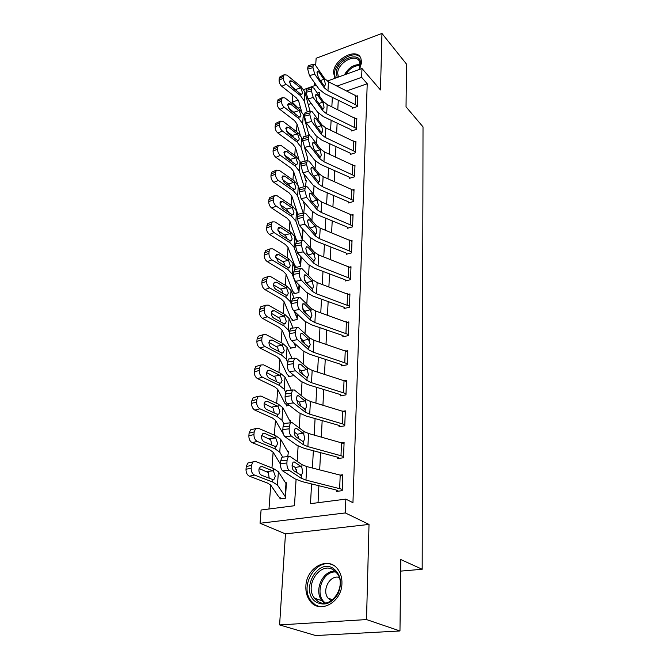 <?xml version="1.0" encoding="UTF-8"?>
<svg xmlns="http://www.w3.org/2000/svg" width="669" height="669" viewBox="0 0 669 669"><rect width="100%" height="100%" fill="white"/><g stroke="black" fill="none" stroke-linecap="round" stroke-linejoin="round"><path stroke-width="1" d="M359.562 69.375L361.611 62.409L360.825 58.111C356.418 47.056 333.53 59.466 333.53 72.678L334.96 78.281M305.875 586.32C305.633 591.923 306.962 596.723 309.864 600.712C319.155 614.627 341.959 602.518 341.934 583.351C342.076 578.1 340.839 573.584 338.238 569.812C328.931 555.362 306.168 567.22 305.875 586.32M300.398 107.299L298.19 108.077L292.261 102.131L292.805 95.065M400.664 571.117L422.181 569.26L423.017 126.867L406.033 106.823L406.526 64.132L381.957 33.45L316.136 58.278L315.668 65.545M314.555 82.805L314.363 85.741M422.181 569.26L400.798 559.552L399.97 630.967L315.718 635.55L279.6 624.921L366.512 619.569L369.02 524.429L345.338 512.939L260.057 523.258L261.077 510.012L294.477 505.722L296.074 479.506M369.02 524.429L285.471 533.887L279.6 624.921M285.471 533.887L260.057 523.258M297.028 123.982L296.476 131.559M298.943 159.289L295.338 147.406L294.736 155.459M293.574 171.381L292.947 180.011M291.784 196.042L291.107 205.241M297.613 241.225L296.292 239.527L289.945 221.414L289.225 231.173M288.038 247.421L287.277 257.833M286.089 274.198L285.278 285.27M284.082 301.736L283.221 313.502M282.017 330.076L281.105 342.57M279.893 359.253L278.923 372.508M287.854 405.657L285.011 403.516L277.719 389.325L276.682 403.357M275.444 420.257L274.365 435.168M273.119 452.169L271.974 467.974M270.728 485.084L268.98 509M399.97 630.967L366.512 619.569M311.244 103.478L308.225 104.54M282.176 498.673L280.027 497.677L279.935 498.974L285.42 498.246L286.432 482.759L285.42 482.901M287.737 456.593L288.506 451.199L287.586 451.341M289.961 422.749L290.513 420.558L289.677 420.701M289.401 405.372L286.273 405.949L286.349 404.762M289.702 376.413L288.339 375.552L288.264 376.706L293.457 375.66L293.499 375.075M291.517 347.997L290.271 347.161L290.195 348.281L295.33 347.161L295.522 344.201L295.397 346.04L293.716 342.587M293.29 320.359L292.152 319.556L292.077 320.643L297.145 319.464L297.488 314.254L297.212 318.369L294.034 310.968M295.029 293.482L293.984 292.696L293.908 293.758L298.909 292.512L299.386 285.195L298.625 291.023L292.177 274.031L287.963 269.615L271.949 259.856L267.232 261.604C265.208 260.09 264.196 257.941 264.222 255.14L265.401 250.649L266.647 250.173M296.727 267.324L295.765 266.563L295.69 267.592L300.632 266.295L301.242 256.971L300.348 264.815L294.042 247.237L289.903 242.671L274.148 232.611L269.498 234.426C267.5 232.887 266.505 230.755 266.521 228.029L267.633 223.722L268.771 223.27M302.338 240.255L303.032 229.567M303.751 213.043L304.696 204.229L304.194 204.38M305.499 186.484L306.268 180.321L305.783 180.471M307.196 160.66L307.79 157.023L307.33 157.173M308.852 135.556L309.279 134.31L308.835 134.461M306.996 123.765L305.959 124.116M311.562 483.938L310.508 503.657L345.856 499.116L352.948 502.703L367.222 83.725L346.927 90.884M338.271 100.258L337.803 109.649M337.126 123.121L336.632 132.955M335.947 146.586L335.428 156.889M334.734 170.679L334.191 181.475M333.488 195.432L332.919 206.738M332.209 220.862L331.615 232.712M330.896 247.012L330.269 259.413M329.541 273.889L328.889 286.884M328.153 301.543L327.467 315.158M326.723 330.009L326.004 344.276M325.251 359.312L324.498 374.255M323.729 389.492L322.943 405.163M322.165 420.592L321.337 437.016M320.551 452.662L319.69 469.881M318.887 485.736L318.034 502.695M282.694 470.892L294.887 478.828L302.079 481.605L335.671 489.85L336.415 490.109L336.356 491.447L342.202 490.661L342.829 474.739L340.187 475.115L306.745 466.577L301.995 464.654L290.003 456.442L288.364 456.526L287.085 460.222L286.901 462.998C286.842 466.477 287.578 468.902 289.108 470.265L282.694 470.892C281.147 469.538 280.411 467.121 280.487 463.65L286.901 462.998M290.53 422.683L289.334 426.145L283.02 426.881L284.241 423.427L292.186 422.666L303.943 431.463L308.61 433.512L344.05 443.58L343.548 456.45L307.874 446.608L303.166 444.617L291.324 436.046L285.011 436.757L296.961 445.286L304.019 448.263L337.059 457.052L337.795 457.328L337.736 458.616L343.49 457.747L344.1 442.301L341.826 442.669M292.637 389.893L291.508 393.146L285.295 393.957L286.432 390.713L294.301 389.943L305.833 399.293L310.424 401.459L345.288 412.087L344.794 424.572L309.705 414.161L305.081 412.045L293.465 402.905L287.244 403.691L298.968 412.79L305.9 415.951L338.414 425.241L339.124 425.534L339.074 426.789L344.744 425.827L345.338 410.85L343.348 411.201M294.669 358.132L293.624 361.176L287.494 362.054L288.565 359.01L296.359 358.25L307.665 368.101L312.172 370.383L346.492 381.522L346.015 393.64L311.478 382.701L306.937 380.469L295.539 370.81L289.418 371.663L300.908 381.28L307.732 384.608L339.718 394.367L340.421 394.685L340.37 395.897L345.965 394.861L346.534 380.318L344.769 380.661M296.651 327.325L295.665 330.193L289.627 331.138L290.63 328.278L298.341 327.517L309.446 337.845L313.878 340.228L347.654 351.852L347.194 363.618L313.201 352.187L308.735 349.837L297.554 339.693L291.517 340.621L302.798 350.715L309.504 354.21L340.989 364.404L341.683 364.73L341.633 365.91L347.144 364.797L347.704 350.681L346.124 351.016M298.575 297.454L297.646 300.147L291.692 301.159L292.637 298.466L298.575 297.454L300.272 297.713L311.169 308.484L315.534 310.968L348.783 323.035L348.34 334.458L314.873 322.567L310.483 320.125L299.503 309.53L293.557 310.508L304.629 321.061L311.219 324.708L342.219 335.311L342.904 335.646L342.854 336.8L348.29 335.612L348.833 321.898L347.403 322.215M300.44 268.47L299.57 271.004L293.699 272.066L294.586 269.532L300.44 268.47L302.145 268.796L312.849 279.977L317.139 282.552L349.887 295.029L349.452 306.134L316.504 293.816L312.18 291.283L301.401 280.261L295.531 281.298L306.402 292.269L312.891 296.058L343.414 307.038L344.092 307.389L344.042 308.509L349.41 307.255L349.929 293.925L348.633 294.243M302.254 240.322L301.435 242.713L295.648 243.825L296.484 241.442L302.254 240.322L303.96 240.723L314.472 252.288L318.695 254.939L350.957 267.809L350.531 278.605L318.076 265.894L313.828 263.268L303.241 251.853L297.454 252.941L308.125 264.305L314.514 268.219L344.577 279.558L345.246 279.926L345.196 281.013L350.489 279.692L350.999 266.739L349.812 267.04M304.019 212.993L303.249 215.242L297.538 216.413L298.324 214.155L304.019 212.993L305.725 213.453L316.052 225.378L320.208 228.112L351.994 241.342L351.585 251.845L319.606 238.758L315.425 236.048L305.022 224.266L299.319 225.403L309.806 237.144L316.086 241.174L345.714 252.849L346.366 253.217L346.316 254.279L351.543 252.899L352.036 240.305L350.949 240.597M305.733 186.434L305.005 188.566L299.377 189.77L300.113 187.646L305.733 186.434L307.439 186.96L317.591 199.22L321.68 202.03L353.006 215.602L352.605 225.813L321.103 212.374L316.981 209.589L306.753 197.472L301.125 198.66L311.436 210.727L317.616 214.883L346.81 226.858L347.454 227.243L347.412 228.271L352.563 226.841L353.048 214.582L352.045 214.866M307.397 160.619L306.711 162.634L301.159 163.888L301.853 161.873L307.397 160.619L309.103 161.212L319.088 173.781L323.119 176.658L353.993 190.54L353.6 200.483L322.55 186.726L318.494 183.866L308.442 171.423L302.881 172.661L313.017 185.045L319.113 189.302L347.88 201.57L348.516 201.963L348.474 202.966L353.567 201.486L354.035 189.553L353.098 189.829M309.019 135.514L308.376 137.421L302.898 138.717L303.55 136.81L309.019 135.514L310.717 136.175L320.543 149.028L324.515 151.972L354.955 166.146L354.57 175.83L323.955 161.764L319.966 158.846L310.082 146.11L304.596 147.381L314.564 160.067L320.56 164.423L348.925 176.951L349.511 178.33L354.537 176.8L354.988 165.184L354.118 165.46M310.608 111.096L309.998 112.902L304.587 114.232L305.206 112.434L310.608 111.096L312.298 111.823L321.956 124.944L325.87 127.946L355.883 142.397L355.515 151.821L325.326 137.48L321.396 134.494L311.67 121.482L306.26 122.795L316.061 135.757L321.973 140.197L349.946 152.984L350.514 154.347L355.473 152.766L355.925 141.46L355.105 141.719M312.147 87.338L311.57 89.044L306.226 90.415L306.812 88.701L312.147 87.338L313.828 88.124L323.336 101.487L327.191 104.548L356.794 119.249L356.435 128.44L326.664 113.83L322.793 110.795L313.217 97.523L307.882 98.87L317.524 112.091L323.344 116.615L350.932 129.627L351.501 130.973L356.393 129.36L356.828 118.338L356.067 118.597M313.644 64.207L313.1 65.83L307.832 67.226L308.384 65.604L313.644 64.207L315.325 65.052L324.682 78.649L328.479 81.76L357.681 96.696L357.33 105.652L327.969 90.8L324.147 87.714L314.731 74.2L309.454 75.58L318.946 89.036L324.682 93.643L351.894 106.881L352.454 108.202L357.296 106.547L357.714 95.809L356.995 96.06M327.266 81.074L361.979 68.497L380.469 89.947L381.957 33.45M361.979 68.497L361.645 77.328L337.193 86.067M367.222 83.725L361.645 77.328M345.856 499.116L345.338 512.939M303.793 89.571L316.161 85.088M319.514 96.119L319.749 92.305L317.399 93.142M306.87 96.905L306.243 97.13M298.182 100.016L292.261 102.131M296.501 472.565L296.676 469.738M297.187 461.367L298.123 446.022M298.566 438.78L298.7 436.548M299.227 427.934L300.105 413.567M300.565 406.058L300.674 404.385M301.209 395.546L302.028 382.099M302.505 374.339L302.58 373.202M303.132 364.153L303.902 351.585M304.387 343.59L304.428 342.946M304.989 333.706L305.708 321.965M306.795 304.161L307.464 293.214M308.551 275.486L309.178 265.284M310.257 247.639L310.834 238.147M311.905 220.594L312.448 211.764M313.518 194.294L314.012 186.107M315.074 168.73L315.542 161.154M316.596 143.868L317.022 136.869M318.076 119.667L318.469 113.22M332.351 97.373L331.841 106.781M331.113 120.286L330.586 130.137M329.85 143.802L329.299 154.129M328.554 167.952L327.969 178.774M327.216 192.764L326.614 204.095M325.853 218.253L325.209 230.128M324.44 244.461L323.771 256.904M322.993 271.422L322.291 284.45M321.496 299.152L320.769 312.808M319.966 327.693L319.197 342.001M318.385 357.087L317.583 372.081M316.755 387.368L315.91 403.081M315.082 418.568L314.196 435.051M313.351 450.747L312.423 468.024M339.66 488.42L340.203 475.115L342.771 476.052L342.252 489.332L305.976 480.099L301.192 478.235L289.108 470.265M336.415 490.109L338.464 491.163M297.195 473.025L295.205 467.455L300.941 466.469L294.385 462.003L293.039 462.145M287.085 460.222L280.679 460.882L280.487 463.65M280.679 460.882L281.975 457.195L283.514 457.036M292.077 465.365L295.205 467.455M300.941 466.469L301.819 467.564L302.84 472.113L301.368 475.291L293.833 470.792C292.629 469.713 292.052 467.798 292.094 465.039L293.106 462.078L294.385 462.003M280.027 497.677L278.605 496.649L270.744 485.1L267.508 483.068L249.386 476.186C247.087 474.973 245.966 472.665 246.008 469.27L251.176 468.149C251.134 471.561 252.263 473.869 254.554 475.099L272.659 482.023L277.468 485.092L285.504 496.942L286.349 484.038L278.396 471.787L273.621 468.626L255.658 461.501L252.982 461.894L251.402 465.423L246.242 466.552L247.839 463.032L250.147 462.522M273.445 471.101L275.293 476.278L274.081 479.213L272.275 479.38L261.579 475.258C259.773 474.296 258.878 472.456 258.903 469.755L260.166 466.92L262.248 466.611L273.445 471.101L273.621 468.626M251.176 468.149L251.402 465.423M246.008 469.27L246.242 466.552M269.247 478.218L268.294 472.582L259.137 468.517M337.795 457.328L339.593 458.34M299.227 439.257L297.262 434.248L302.915 433.161L296.484 428.369L295.046 428.536M283.02 426.881L282.836 429.557L289.159 428.829C289.1 432.207 289.819 434.616 291.324 436.046M284.241 423.427L285.68 423.251M294.226 432.023L297.262 434.248M285.011 436.757C283.489 435.327 282.77 432.927 282.836 429.557M289.334 426.145L289.159 428.829M302.915 433.161L303.776 434.281L304.78 438.764L303.333 441.766L295.949 436.882C294.77 435.745 294.201 433.838 294.243 431.162L295.196 428.386L296.484 428.369M339.124 425.534L340.73 426.504M301.15 406.518L299.252 402.061L304.83 400.873L298.516 395.789L297.003 395.981M285.295 393.957L285.111 396.55L291.341 395.747C291.283 399.025 291.993 401.417 293.465 402.905M286.432 390.713L287.779 390.537M296.342 399.744L299.252 402.061M287.244 403.691C285.763 402.211 285.053 399.828 285.111 396.55M291.508 393.146L291.341 395.747M304.83 400.873L305.674 402.027L306.661 406.434L305.248 409.286L298.006 404.034L296.325 398.356L297.212 395.755L298.516 395.789M340.421 394.685L341.859 395.622M302.982 374.749L301.184 370.852L306.678 369.572L300.49 364.212L298.909 364.429M287.494 362.054L287.319 364.572L293.457 363.693C293.398 366.888 294.101 369.263 295.539 370.81M288.565 359.01L289.811 358.835M298.424 368.494L301.184 370.852M289.418 371.663C287.954 370.124 287.26 367.758 287.319 364.572M293.624 361.176L293.457 363.693M306.678 369.572L307.514 370.751L308.484 375.1L307.096 377.793L299.988 372.198L298.341 366.562L299.177 364.12L300.49 364.212M288.03 452.11L280.662 439.257L275.988 435.862L258.343 428.252L255.65 428.595L254.17 431.906L249.085 433.152L250.566 429.849L252.698 429.322M282.719 457.119L279.759 452.152L275.051 448.849L257.281 441.423L252.18 442.627C249.922 441.364 248.818 439.081 248.86 435.787L249.085 433.152M280.462 464.127L273.136 452.194L269.975 450.003L252.18 442.627M275.812 438.262L277.627 443.38L276.498 446.131L274.675 446.273L264.163 441.858C262.39 440.846 261.512 439.023 261.537 436.397L262.708 433.738L264.815 433.47L275.812 438.262L275.988 435.862M248.86 435.787L253.952 434.549L254.17 431.906M253.952 434.549C253.919 437.861 255.023 440.152 257.281 441.423M271.748 445.044L270.728 439.834L261.679 435.511M290.053 421.42L282.862 407.705L278.271 404.101L260.943 396.04L258.234 396.324L256.854 399.435L251.837 400.781L253.217 397.679L255.173 397.152M283.924 423.778L281.983 420.207L277.367 416.687L259.915 408.809L254.881 410.114C252.665 408.801 251.577 406.543 251.619 403.34L251.837 400.781M283.43 434.231L275.461 420.283L272.358 417.949L254.881 410.114M278.103 406.426L279.893 411.485L278.831 414.069L276.991 414.17L266.672 409.478C264.932 408.433 264.071 406.635 264.088 404.076L265.183 401.576L267.307 401.358L278.103 406.426L278.271 404.101M251.619 403.34L256.645 401.994L256.854 399.435M256.645 401.994C256.612 405.213 257.699 407.48 259.915 408.809M274.215 412.388L273.094 408.09L264.155 403.532M291.274 390.077L284.994 377.09L280.495 373.285L263.469 364.814L260.743 365.04L259.455 367.967L254.504 369.405L255.792 366.495L257.59 365.968M285.613 392.151L284.149 389.224L279.617 385.503L262.465 377.191L257.506 378.595C255.332 377.241 254.262 375 254.295 371.88L254.504 369.405M277.719 389.325L274.675 386.858L257.506 378.595M280.328 375.543L282.092 380.544L281.097 382.977L279.249 383.036L269.105 378.094C267.391 377.007 266.546 375.225 266.555 372.742L267.583 370.392L269.716 370.208L280.328 375.543L280.495 373.285M254.295 371.88L259.254 370.442L259.455 367.967M259.254 370.442C259.221 373.57 260.291 375.819 262.465 377.191M276.489 381.522L275.385 377.291L266.58 372.516M341.683 364.73L342.98 365.642M304.704 343.883L303.057 340.58L308.476 339.216L302.405 333.588L300.766 333.839M289.627 331.138L289.46 333.58L295.506 332.635C295.455 335.738 296.133 338.096 297.554 339.693M290.63 328.278L291.793 328.094M300.481 338.221L303.057 340.58M291.517 340.621C290.087 339.024 289.401 336.674 289.46 333.58M295.665 330.193L295.506 332.635M308.476 339.216L310.257 344.702L308.894 347.244L301.92 341.341L300.297 335.746L301.083 333.446L302.405 333.588M292.06 358.509L287.06 347.37L282.644 343.381L265.911 334.517L263.176 334.692L261.98 337.444L257.088 338.974L258.301 336.231L259.94 335.713M287.503 361.887L286.24 359.153L281.791 355.239L264.941 346.525L260.049 348.031C257.908 346.626 256.854 344.41 256.888 341.374L257.088 338.974M288.339 375.552L287.026 374.239L279.91 359.278L276.916 356.686L260.049 348.031M282.494 345.572L284.225 350.523L283.296 352.814L281.432 352.822L271.463 347.646C269.783 346.534 268.946 344.761 268.955 342.352L269.916 340.136L272.057 340.003L282.494 345.572L282.644 343.381M256.888 341.374L261.78 339.852L261.98 337.444M261.78 339.852C261.755 342.888 262.808 345.112 264.941 346.525M278.705 351.409L277.61 347.395L268.955 342.436M333.379 568.458C340.814 574.387 342.386 582.783 338.096 593.637C332.025 603.405 324.766 606.256 316.32 602.192C299.411 592.082 317.089 557.444 333.379 568.458M317.683 601.188C330.327 610.563 347.37 586.22 337.143 573.458L333.455 569.98C320.543 561.057 304.002 585.509 314.463 598.153L317.683 601.188M339.166 577.447C330.026 574.495 321.488 590.275 328.027 598.136L331.214 600.795M333.463 565.33C317.273 556.274 298.6 585.935 311.127 601.005L315.049 604.709L319.305 606.599M337.268 77.445L336.256 72.954C336.348 59.115 361.561 49.682 360.541 64.099L359.044 69.559M359.42 68.756L360.156 65.044L359.521 61.573C355.992 52.734 337.661 62.652 337.686 73.23L338.422 77.027M360.499 57.492C354.244 49.297 334.483 61.673 334.483 73.607L335.311 78.156M342.904 335.646L344.092 336.524M306.318 313.853L304.88 311.194L310.224 309.755L304.253 303.885L302.58 304.169M291.692 301.159L291.533 303.517L297.488 302.522C297.446 305.541 298.115 307.874 299.503 309.53M292.637 298.466L293.716 298.282M302.522 308.911L304.88 311.194M293.557 310.508C292.152 308.861 291.475 306.536 291.533 303.517M297.646 300.147L297.488 302.522M310.224 309.755L311.971 315.199L310.633 317.608L303.785 311.403L302.196 305.85L302.932 303.693L304.253 303.885M344.092 307.389L345.179 308.242M307.782 284.601L306.645 282.669L311.913 281.156L306.059 275.059L304.345 275.369M293.699 272.066L293.54 274.357L299.419 273.303C299.369 276.247 300.03 278.563 301.401 280.261M294.586 269.532L295.589 269.348M304.579 280.545L306.645 282.669M295.531 281.298C294.151 279.609 293.49 277.292 293.54 274.357M299.57 271.004L299.419 273.303M311.913 281.156L313.636 286.558L312.323 288.832L305.599 282.36L304.035 276.849L304.721 274.808L306.059 275.059M345.246 279.926L346.241 280.746M295.648 243.825L295.497 246.058L301.284 244.946L303.241 251.853M296.484 241.442L297.404 241.258M308.677 255.374L308.359 254.956L313.56 253.375L307.807 247.07L306.067 247.396M306.72 253.183L308.359 254.956M297.454 252.941L295.497 246.058M301.435 242.713L301.284 244.946M313.56 253.375L315.25 258.736L313.97 260.885L307.364 254.161L305.817 248.684L306.469 246.769L307.807 247.07M346.366 253.217L347.286 254.019M297.538 216.413L297.387 218.571L303.099 217.417L305.022 224.266M298.324 214.155L299.177 213.98M299.319 225.403L297.387 218.571M303.249 215.242L303.099 217.417M310.148 227.995L315.158 226.39L315.919 227.661L316.83 231.708L316.161 233.506L314.756 233.222L309.07 226.766L307.556 221.339L308.166 219.524L309.504 219.884L307.748 220.235M315.158 226.39L309.504 219.884M347.454 227.243L348.315 228.02M299.377 189.77L299.227 191.878L304.863 190.673L306.753 197.472M300.113 187.646L300.908 187.471M301.125 198.66L299.227 191.878M305.005 188.566L304.863 190.673M312.047 201.72L316.713 200.148L317.466 201.444L318.352 205.433L317.733 207.131L316.32 206.796L310.734 200.156L309.237 194.763L309.814 193.048L311.152 193.458L309.387 193.834M316.713 200.148L311.152 193.458M293.014 327.902L289.075 318.511L284.743 314.346L268.286 305.123L265.543 305.24L264.422 307.824L259.605 309.446L260.734 306.862L262.231 306.36M289.51 332.819L288.28 329.951L283.907 325.862L267.349 316.772L262.516 318.36C260.417 316.922 259.38 314.731 259.405 311.779L259.605 309.446M290.271 347.161L288.983 345.781L282.034 330.11L279.098 327.392L262.516 318.36M284.584 316.479L286.29 321.371L285.42 323.528L283.547 323.495L273.755 318.101C272.099 316.955 271.279 315.208 271.288 312.858L272.183 310.767L274.332 310.675L284.584 316.479L284.743 314.346M259.405 311.779L264.23 310.165L264.422 307.824M264.23 310.165C264.213 313.125 265.25 315.325 267.349 316.772M280.855 322.015L279.767 318.369L271.271 313.243M294.076 298.223L291.032 290.471L286.775 286.148L270.594 276.581L267.851 276.64L266.806 279.082L262.039 280.779L263.093 278.346L264.464 277.861M291.525 304.738L290.254 301.594L285.964 297.329L269.682 287.896L264.907 289.568C262.842 288.088 261.822 285.914 261.847 283.046L262.039 280.779M292.152 319.556L290.881 318.118L284.099 301.769L281.214 298.943L264.907 289.568M286.625 288.214L288.306 293.055L287.486 295.096L285.613 295.021L275.979 289.418C274.349 288.239 273.537 286.508 273.546 284.216L274.382 282.251L276.54 282.209L286.625 288.214L286.775 286.148M261.847 283.046L266.613 281.348L266.806 279.082M266.613 281.348C266.597 284.233 267.617 286.416 269.682 287.896M282.928 293.457L281.866 290.179L280.662 289.067L273.537 284.902M295.221 269.415L292.93 263.218L288.749 258.744L272.835 248.868L270.092 248.868L269.105 251.168L264.406 252.941M293.984 292.696L292.738 291.207L286.098 274.231L283.271 271.296L267.232 261.604M288.598 260.751L290.254 265.543L289.485 267.466L288.105 267.592L278.137 261.554L275.745 256.403L276.531 254.554L278.68 254.546L288.598 260.751L288.749 258.744M264.222 255.14L268.93 253.375L269.105 251.168M268.93 253.375C268.913 256.177 269.916 258.343 271.949 259.856M284.935 265.71L283.907 262.783L282.728 261.654L275.762 257.381M296.442 241.476L294.778 236.726L290.664 232.11L275.009 221.932L272.275 221.874L271.346 224.048L266.705 225.896M295.765 266.563L294.536 265.016L288.055 247.455L285.27 244.428L269.498 234.426M290.522 234.058L292.152 238.8L291.433 240.614L290.045 240.706L280.236 234.484L277.878 229.383L278.613 227.627L280.763 227.669L290.522 234.058L290.664 232.11M266.521 228.029L271.171 226.189L271.346 224.048M271.171 226.189C271.162 228.923 272.149 231.064 274.148 232.611M286.867 238.733L285.889 236.149L284.726 235.011L277.944 230.646M297.864 214.833L296.568 210.952L292.529 206.203L277.125 195.749L274.39 195.641L273.529 197.698L268.946 199.605L269.816 197.556L270.853 197.121M289.945 221.414L287.218 218.295L271.689 208.017C269.724 206.453 268.754 204.338 268.762 201.678L273.353 199.772C273.345 202.439 274.323 204.563 276.289 206.136L291.793 216.48L295.857 221.171L302.371 239.77L302.622 229.107M292.395 208.101L294 212.784L293.323 214.506L291.927 214.565L282.276 208.159L279.951 203.108L280.646 201.453L282.786 201.545L292.395 208.101L292.529 206.203M273.353 199.772L273.529 197.698M268.762 201.678L268.946 199.605M288.724 212.483L286.667 209.096L280.085 204.672M348.516 201.963L349.318 202.715M301.159 163.888L301.017 165.929L306.578 164.683L308.442 171.423M301.853 161.873L302.589 161.706M302.881 172.661L301.017 165.929M306.711 162.634L306.578 164.683M313.87 176.164L318.227 174.634L318.962 175.939L319.841 179.877L319.255 181.483L317.842 181.098L312.348 174.283L310.876 168.939L311.428 167.317L312.757 167.777L310.985 168.17M318.227 174.634L312.757 167.777M299.419 189.335L298.315 185.873L294.343 180.998L279.182 170.294L276.456 170.127L275.645 172.067L271.121 174.04L271.94 172.1L272.885 171.682M304.303 204.722L303.116 200.984M303.233 213.152L297.621 195.825L293.624 191L278.363 180.396L273.83 182.336C271.898 180.747 270.937 178.648 270.945 176.056L271.121 174.04M297.964 214.624L291.793 196.076L289.108 192.873L273.83 182.336M294.218 182.846L295.798 187.487L295.154 189.118L293.758 189.135L284.258 182.57L281.967 177.569L282.619 175.997L284.751 176.131L294.218 182.846L294.343 180.998M270.945 176.056L275.477 174.091L275.645 172.067M275.477 174.091C275.469 176.691 276.439 178.79 278.363 180.396M290.522 186.935L288.565 183.883L282.184 179.426M349.553 177.36L350.297 178.088M302.898 138.717L302.756 140.699L308.25 139.411L310.082 146.11M303.55 136.81L304.236 136.652M304.596 147.381L302.756 140.699M308.376 137.421L308.25 139.411M315.609 151.311L319.698 149.814L320.418 151.135L321.287 155.016L320.727 156.538L319.322 156.103L313.92 149.128L312.473 143.818L312.983 142.288L314.313 142.798L312.548 143.208M319.698 149.814L314.313 142.798M301.083 164.975L300.021 161.455L296.116 156.471L281.181 145.533L278.471 145.307L277.71 147.147L273.228 149.17L274.006 147.331L274.867 146.937M305.875 180.781L303.726 173.689M304.169 186.768L299.344 171.147L295.414 166.205L280.386 155.359L275.904 157.357C274.006 155.735 273.052 153.661 273.061 151.135L273.228 149.17M297.789 184.644L293.591 171.423L290.948 168.136L275.904 157.357M295.982 158.269L297.546 162.86L296.944 164.407L295.547 164.39L286.181 157.675L283.932 152.716L284.542 151.227L286.667 151.403L295.982 158.269L296.116 156.471M273.061 151.135L277.543 149.112L277.71 147.147M277.543 149.112C277.543 151.646 278.488 153.728 280.386 155.359M292.244 162.057L290.405 159.347L284.25 154.882M350.556 153.393L351.258 154.104M304.587 114.232L304.454 116.163L309.864 114.842L311.67 121.482M305.206 112.434L305.833 112.275M306.26 122.795L304.454 116.163M309.998 112.902L309.864 114.842M317.29 127.127L321.128 125.663L321.839 126.993L322.692 130.823L322.165 132.27L320.76 131.785L315.45 124.651L314.02 119.383L314.505 117.936L315.835 118.497L314.079 118.923M321.128 125.663L315.835 118.497M302.739 141.36L301.677 137.68L297.83 132.596L283.129 121.432L280.428 121.148L279.709 122.887L275.293 124.969L276.013 123.23L276.799 122.862M307.414 157.449L304.42 147.138M305.156 161.129L301.017 147.121L297.153 142.071L282.36 130.99L277.928 133.047C276.054 131.408 275.118 129.351 275.126 126.884L275.293 124.969M295.338 147.406L292.738 144.052L277.928 133.047M297.705 134.344L299.252 138.884L298.683 140.348L297.279 140.298L288.063 133.44L285.839 128.532L286.416 127.118L288.531 127.336L297.705 134.344L297.83 132.596M275.126 126.884L279.55 124.81L279.709 122.887M279.55 124.81C279.55 127.277 280.487 129.343 282.36 130.99M293.892 137.814L292.202 135.456L286.299 131.015M351.534 130.054L352.195 130.748M306.226 90.415L306.101 92.297L311.445 90.934L313.217 97.523M306.812 88.701L307.397 88.551M307.882 98.87L306.101 92.297M311.57 89.044L311.445 90.934M318.904 103.578L322.517 102.148L323.219 103.486L324.064 107.266L323.57 108.637L322.165 108.102L316.939 100.835L315.534 95.608L315.994 94.229L317.315 94.839L315.559 95.282M322.517 102.148L317.315 94.839M308.902 134.703L303.291 114.524L299.511 109.331L285.027 97.967L282.343 97.632L281.666 99.28L277.292 101.412L278.697 99.413M306.176 136.192L302.647 123.715L298.842 118.564L284.275 107.274L279.893 109.382C278.053 107.717 277.133 105.685 277.133 103.277L277.292 101.412M300.205 134.895L297.044 124.024L294.485 120.604L279.893 109.382M299.386 111.037L300.908 115.536L300.373 116.924L298.968 116.841L289.894 109.85L287.695 104.983L288.239 103.645L290.354 103.912L299.386 111.037L299.511 109.331M277.133 103.277L281.507 101.153L281.666 99.28M281.507 101.153C281.507 103.561 282.427 105.602 284.275 107.274M295.021 113.362L288.322 107.809M352.496 107.308L353.115 107.985M307.832 67.226L307.698 69.058L312.983 67.661L314.731 74.2M308.384 65.604L308.919 65.462M309.454 75.58L307.698 69.058M313.1 65.83L312.983 67.661M320.468 80.64L323.871 79.243L324.565 80.589L325.402 84.327L324.925 85.632L323.528 85.047L318.385 77.646L316.997 72.461L317.432 71.157L318.745 71.809L317.014 72.269M323.871 79.243L318.745 71.809M310.023 111.246L304.863 91.962L301.142 86.677L286.876 75.112L284.2 74.727L283.564 76.299L279.241 78.474L280.545 76.575M307.23 111.932L304.236 100.919L300.498 95.667L286.14 84.185L281.816 86.334C279.993 84.654 279.09 82.638 279.09 80.288L279.241 78.474M301.502 111.246L298.7 101.236L296.183 97.749L281.816 86.334M301.025 88.333L302.522 92.782L302.012 94.103L300.615 93.995L291.667 86.87L289.51 82.053L290.02 80.782L292.119 81.083L301.025 88.333L301.142 86.677M279.09 80.288L283.413 78.114L283.564 76.299M283.413 78.114C283.413 80.472 284.325 82.496 286.14 84.185M296.71 90.7L290.346 85.256M301.368 475.291L301.192 478.235M301.995 464.654L301.819 467.564M306.745 466.577L305.976 480.099M254.554 475.099L249.386 476.186M272.659 482.023L272.843 479.522M277.468 485.092L278.396 471.787M285.103 496.649L285.956 483.737M262.248 466.611L259.957 467.104M266.964 471.578L272.902 470.809M303.333 441.766L303.166 444.617M303.943 431.463L303.776 434.281M308.61 433.512L307.874 446.608M341.516 442.585L340.998 455.472M305.248 409.286L305.081 412.045M305.833 399.293L305.674 402.027M310.424 401.459L309.705 414.161M342.796 411.025L342.294 423.536M307.096 377.793L306.937 380.469M307.665 368.101L307.514 370.751M312.172 370.383L311.478 382.701M344.042 380.41L343.548 392.544M275.051 448.849L275.227 446.424M279.759 452.152L280.662 439.257M264.815 433.47L262.39 434.056M269.423 438.805L275.277 437.952M277.367 416.687L277.535 414.337M281.983 420.207L282.862 407.705M267.307 401.358L264.765 402.027M271.806 407.036L277.576 406.108M279.617 385.503L279.776 383.22L281.097 382.977M284.149 389.224L284.994 377.09M269.716 370.208L267.09 370.969M274.123 376.221L279.809 375.217M308.894 347.244L308.735 349.837M309.446 337.845L309.295 340.421M313.878 340.228L313.201 352.187M345.246 350.681L344.769 362.464M281.791 355.239L281.95 353.023M286.24 359.153L287.06 347.37M272.057 340.003L269.364 340.83M276.364 346.316L281.975 345.237M324.181 603.045L321.956 600.737C313.585 590.66 322.784 570.147 335.077 571.175M335.947 572.012C322.416 570.506 313.886 595.05 325.377 602.961M344.435 74.853C348.357 67.895 353.6 64.467 360.165 64.559M360.131 65.47C354.419 65.478 349.653 68.43 345.848 74.343M310.633 317.608L310.483 320.125M311.169 308.484L311.026 310.976M315.534 310.968L314.873 322.567M346.417 321.814L345.948 333.262M312.323 288.832L312.18 291.283M312.849 279.977L312.699 282.402M317.139 282.552L316.504 293.816M347.554 293.775L347.102 304.897M313.97 260.885L313.828 263.268M314.472 252.288L314.338 254.638M318.695 254.939L318.076 265.894M348.658 266.513L348.214 277.326M315.567 233.74L315.425 236.048M316.052 225.378L315.919 227.661M320.208 228.112L319.606 238.758M349.728 240.004L349.302 250.524M317.733 207.131L317.089 207.34L316.981 209.589M317.591 199.22L317.466 201.444M321.68 202.03L321.103 212.374M350.773 214.222L350.355 224.45M283.907 325.862L284.066 323.712M288.28 329.951L289.075 318.511M295.037 345.647L295.154 343.874M274.332 310.675L271.589 311.587M278.547 317.273L284.082 316.128M285.964 297.329L286.115 295.246M290.254 301.594L291.032 290.471M296.852 317.959L297.12 313.912M276.54 282.209L273.772 283.179M280.662 289.067L286.131 287.862M287.963 269.615L288.105 267.592M292.177 274.031L292.93 263.218M298.625 291.023L299.035 284.835M278.68 254.546L275.896 255.583M282.728 261.654L288.113 260.392M289.903 242.671L290.045 240.706M294.042 247.237L294.778 236.726M300.348 264.815L300.891 256.603M280.763 227.669L277.978 228.765M284.726 235.011L290.045 233.69M276.289 206.136L271.689 208.017M291.793 216.48L291.927 214.565M295.857 221.171L296.568 210.952M302.028 239.31L302.681 229.3M282.786 201.545L280.01 202.682M286.667 209.096L291.927 207.725M318.62 181.684L318.494 183.866M319.088 173.781L318.962 175.939M323.119 176.658L322.55 186.726M351.794 189.135L351.384 199.086M293.624 191L293.758 189.135M297.621 195.825L298.315 185.873M284.751 176.131L281.992 177.318M288.565 183.883L293.75 182.461M320.091 156.722L319.966 158.846M320.543 149.028L320.418 151.135M324.515 151.972L323.955 161.764M352.78 164.708L352.387 174.4M295.414 166.205L295.547 164.39M299.344 171.147L300.021 161.455M286.667 151.403L283.94 152.624M290.405 159.347L295.531 157.876M321.521 132.429L321.396 134.494M321.956 124.944L321.839 126.993M325.87 127.946L325.326 137.48M353.742 140.925L353.357 150.358M297.153 142.071L297.279 140.298M301.017 147.121L301.677 137.68M288.531 127.336L285.83 128.59M292.202 135.456L297.262 133.942M322.91 108.779L322.793 110.795M323.336 101.487L323.219 103.486M327.191 104.548L326.664 113.83M354.679 117.752L354.311 126.951M298.842 118.564L298.968 116.841M302.647 123.715L303.291 114.524M290.354 103.912L287.687 105.192M293.95 112.183L298.943 110.636M324.264 85.749L324.147 87.714M324.682 78.649L324.565 80.589M328.479 81.76L327.969 90.8M355.599 95.174L355.231 104.138M300.498 95.667L300.615 93.995M304.236 100.919L304.863 91.962M292.119 81.083L289.501 82.387M295.648 89.512L300.582 87.932M309.864 600.712L311.261 601.188M301.752 475.032L300.532 475.233M281.975 457.195L288.364 456.526M274.081 479.213L272.383 479.422M252.982 461.894L247.839 463.032M303.759 441.498L302.622 441.707M305.708 409.002L304.638 409.227M307.589 377.517L306.594 377.734M276.498 446.131L274.917 446.357M255.65 428.595L250.566 429.849M278.831 414.078L277.376 414.303M258.234 396.324L253.217 397.679M260.743 365.04L255.792 366.495M309.413 346.968L308.484 347.203M283.296 352.814L282.05 353.048M263.176 334.692L258.301 336.231M324.314 603.037L321.956 600.737L314.463 598.153M328.027 598.136L332.66 599.759M311.177 317.34L310.316 317.566M312.891 288.573L312.097 288.799M314.547 260.642L313.811 260.868M316.161 233.506L315.475 233.724M285.42 323.528L284.275 323.763M265.543 305.24L260.734 306.862M287.486 295.096L286.432 295.322M267.851 276.64L263.093 278.346M289.485 267.466L288.523 267.692M270.092 248.868L265.401 250.649M291.433 240.614L290.547 240.832M272.275 221.874L267.633 223.722M293.323 214.506L292.504 214.724M274.39 195.641L269.816 197.556M319.255 181.483L318.661 181.692M295.154 189.118L294.41 189.319M276.456 170.127L271.94 172.1M320.727 156.538L320.183 156.738M296.944 164.407L296.258 164.599M278.471 145.307L274.006 147.331M322.165 132.27L321.655 132.462M298.683 140.348L298.048 140.532M280.428 121.148L276.013 123.23M323.57 108.637L323.094 108.821M300.373 116.924L299.787 117.1M282.343 97.632L277.978 99.756M324.925 85.632L324.49 85.808M302.012 94.103L301.485 94.279M284.2 74.727L279.893 76.902"/></g></svg>
